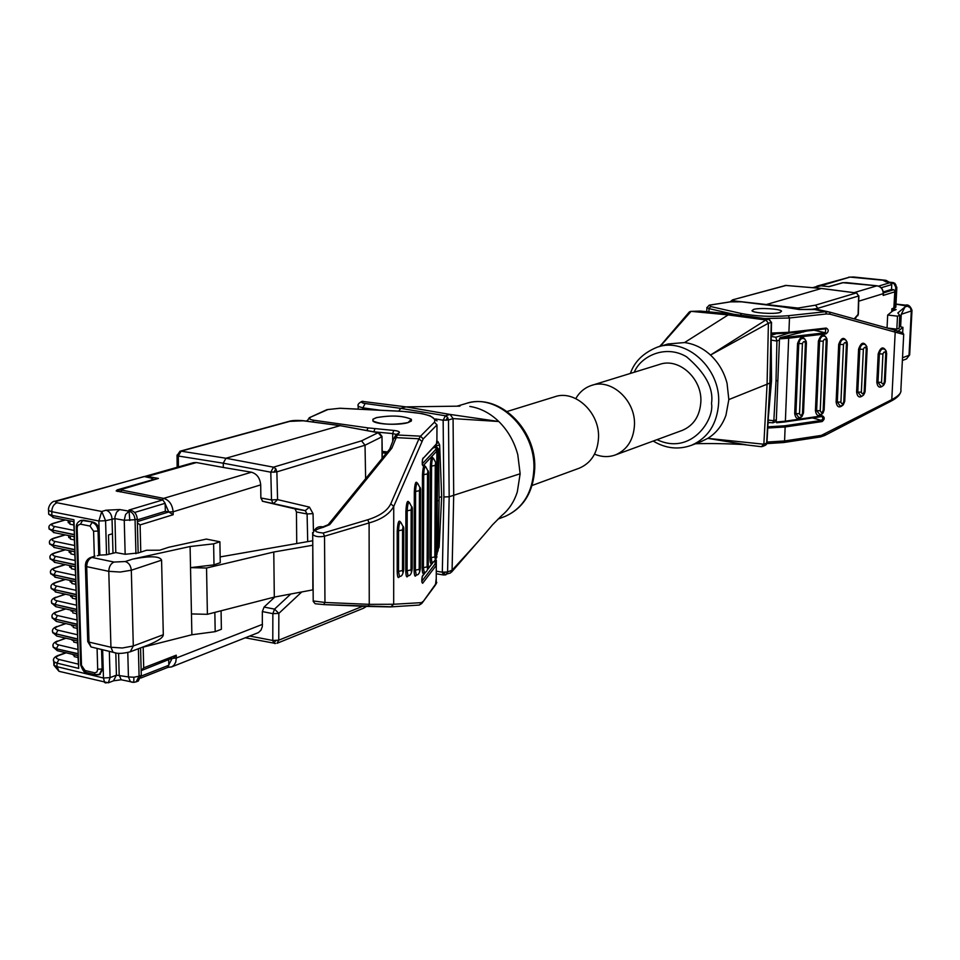 <?xml version="1.0" encoding="UTF-8"?>
<svg xmlns="http://www.w3.org/2000/svg" width="960" height="960" viewBox="0 0 960 960"><rect width="100%" height="100%" fill="white"/><g stroke="black" fill="none" stroke-linecap="round" stroke-linejoin="round"><path stroke-width="1.44" d="M769.332 319.332L771.24 322.404L768.684 319.152L765.852 320.004L728.184 314.916L691.092 311.352L660.288 346.26M769.032 319.152L731.928 314.064M766.236 444.588L765.144 445.38L766.956 442.704L770.184 383.04M732.588 299.856L786.048 285.468M797.088 309.132L797.976 308.064L815.484 305.16L817.824 308.316L858.648 295.968L856.752 293.088M854.916 319.08L858.096 314.328L858.648 295.968L856.524 292.968M888.852 282.108L885.192 280.296L883.776 280.716L886.404 281.892L894.888 283.284L896.496 287.412L895.728 284.58L893.124 282.612M681.756 430.584L682.464 430.32C693.732 425.388 699.852 415.932 700.848 401.952C702.324 378.504 678.72 357.3 659.496 364.44L592.08 385.26M594.54 454.14C601.728 457.14 608.748 457.368 615.624 454.848C627.24 449.736 633.516 439.836 634.464 425.148C635.832 400.5 611.268 378.06 591.432 385.452C584.748 387.708 579.528 392.088 575.784 398.592M700.944 441.672L707.82 438.36C716.256 433.104 722.304 425.388 725.964 415.212L728.832 399.576L727.044 383.256C724.104 372.084 718.584 362.688 710.496 355.056C702.744 347.988 694.092 343.824 684.564 342.564L668.088 343.968L658.392 346.824M780.024 312.444C774.36 314.376 752.832 313.044 752.088 310.716L753.612 309.444C759.408 307.536 780.696 308.868 781.464 311.196L780.024 312.444M753.516 309.432C759.108 307.464 781.212 308.952 781.56 311.196L780.108 312.456C774.672 314.46 752.328 312.96 751.992 310.716L753.516 309.432M728.832 399.576L767.076 384.216L768.408 323.22L710.496 355.056L765.852 320.004M745.872 444.732L707.82 438.36L763.848 444.228L767.076 384.216L770.184 382.92L771.54 322.248M763.848 444.228L761.412 446.7L743.1 444.528C726.648 443.616 710.796 443.352 695.532 443.736M660.144 346.308L668.364 336.324M684.564 342.564L728.184 314.916L731.412 313.992L700.164 311.1L691.164 311.352M765.912 320.016L768.408 323.22M691.092 311.352L689.34 311.952L662.676 343.14M770.232 380.928L771.54 380.472L768.312 417.66M777.864 380.4L776.016 381.06L776.916 341.088L771.144 340.056L771.54 380.472M771.24 335.304L775.776 333.888M776.328 419.772L773.844 420.744L772.524 422.724M773.844 420.744L768.18 420.06M776.016 381.06L773.856 420.54M776.916 341.088L775.812 337.248L771.216 336.432M798.096 332.028L798.624 333.192M765.54 304.776L821.388 288.48M733.476 299.76C732 300.288 732.924 300.756 736.26 301.152L735.792 301.452M803.34 332.064L803.352 331.428M799.776 309.564L797.976 308.064L736.26 301.152M813.864 287.796L820.872 285.804L829.092 286.68L842.988 282.708L876.972 285.816L854.052 292.656M741.252 301.824L730.404 301.86M811.404 309.396L817.824 308.316L817.788 309.516M768.036 422.736L770.232 422.592M820.872 285.804L849.912 277.092L886.632 280.572M788.496 333.096L825.504 328.872L788.376 333.132L771.276 333.888L788.376 333.132L788.904 332.292L771.288 333.084M891.744 311.712L891.9 308.712L894.744 307.788L895.752 287.172L893.988 283.692L890.208 282.636L891.768 284.568L891.528 289.488M815.604 286.848L818.388 285.996M854.184 318.876L858.336 314.124L858.888 295.848M829.332 286.488L842.988 282.636M829.344 286.404L828.228 286.584M828.228 311.772L817.908 309.552L799.068 309.492L783.036 306.948M731.112 301.752L709.776 305.124L710.604 306.528L741.684 313.584C756.144 316.32 771.66 317.028 788.232 315.72L825.384 311.712L813.264 309.252M863.556 394.992C859.764 398.34 857.448 397.356 856.596 392.052L858.6 349.176C861.144 342.072 863.928 341.328 866.964 346.944M822.672 413.448C818.772 416.976 816.36 416.04 815.424 410.628L818.4 341.052C821.136 333.72 824.016 333.072 827.04 339.108M802.116 416.328C798.156 419.988 795.684 419.064 794.7 413.58L797.544 343.512C800.4 336.048 803.328 335.46 806.328 341.736M843.216 404.88C839.364 408.312 837 407.352 836.112 402L838.692 344.424C841.32 337.212 844.164 336.504 847.188 342.324M883.644 385.236C879.9 388.5 877.632 387.504 876.816 382.248L878.196 353.856C880.656 346.86 883.404 346.08 886.428 351.504M825.72 328.872L826.212 328.056C828.96 329.676 828.876 331.62 825.96 333.888L788.676 338.196L785.376 421.164L822.396 415.812L821.904 416.592L823.08 418.284L821.532 420.408L784.524 425.82L767.808 426.852M784.68 421.944L776.7 422.76L776.244 422.016L785.376 421.164L784.68 421.944M883.308 291.924L891.348 289.464L893.82 289.728L894.84 290.94L893.856 308.076M883.248 293.928L883.176 295.428L894.66 291.876M825.756 328.884L825.336 332.76L788.052 337.068L780.204 337.668L806.436 331.08M780.204 337.668L779.472 338.88L776.244 422.016M890.76 401.028L891.792 399.624C898.632 396.024 901.656 392.736 900.876 389.772L903.708 334.476L895.188 332.136L894.336 329.976L829.512 312.06M879.348 286.476L878.568 286.14M887.04 327.96L887.676 315.048L892.704 310.92L896.16 309.588L891.9 308.712M894.744 307.788L895.836 307.224L896.844 287.22M899.22 326.388L902.952 327.372L896.448 332.448M895.992 304.152L907.428 306.156L905.016 306.936L897.816 312.96L899.784 315.384L899.124 328.344L896.832 329.136L897.492 316.14L887.676 315.048M887.376 328.056L896.832 329.136M902.952 327.372L902.652 333.084M899.784 315.384L897.492 316.14M905.016 306.936L901.26 314.304L900.624 326.76M492.42 524.916L501.72 515.556C508.932 509.676 514.128 501.792 517.308 491.892L520.14 473.76L449.172 496.752L443.88 496.992L442.32 572.196L447.576 571.98L445.896 574.824L443.484 574.968L450.48 572.964L452.088 570.192C469.704 550.92 477.78 542.424 492.084 525.324M436.308 571.2L442.32 572.196L443.484 574.968L436.296 573.768M459.924 406.14L405.972 406.872L449.964 414.42L445.38 415.788L447.576 417.228L448.488 419.976L443.148 420.228L443.88 496.992M157.008 478.836L158.424 478.428L147.396 476.424L196.416 462.552L223.32 467.46L223.248 463.188L270.792 472.188L276.864 471.864L365.028 445.212L381.732 436.908L378.108 432.708L379.152 432.792L381.996 436.38L382.068 458.508M362.856 606.216L278.76 640.188L272.784 640.476L249.792 636.06M274.956 643.584L273.6 642.996L272.784 640.476L272.856 613.656L274.536 609.12L278.844 613.38L272.856 613.656L262.344 611.568L262.332 626.616L260.976 630.168L258.408 632.604L171.636 666.9L167.976 667.284M135.936 553.704L135.06 519.72L124.248 520.26L125.568 514.5L129.06 511.152C132.588 512.292 134.592 515.148 135.06 519.72L137.292 519.048L138.156 552.984L125.16 554.28L115.788 552.576L106.56 554.784L105.576 520.716L114.852 518.628L124.248 520.26L125.16 554.28M132.396 682.308L130.416 681.744L128.436 676.932L133.92 677.232L139.092 676.2L136.164 681.84L133.668 682.38M507.096 411.504L554.604 396.828C574.752 389.292 599.832 412.404 598.524 437.7C597.624 452.772 591.264 462.912 579.468 468.108L578.712 468.384M376.404 417.672C391.224 415.092 402.852 415.632 411.264 419.304L408.036 422.568C393.288 425.196 381.612 424.668 373.032 421.008L373.02 419.256L376.404 417.672M376.296 417.648L372.9 419.244L372.9 421.008C375.6 424.44 399.228 425.496 408.144 422.58L411.384 421.008L411.396 419.304C402.924 415.608 391.224 415.056 376.296 417.648M309.204 417.768L327.924 409.524L339.888 408.288L401.688 411.336C426.06 413.088 436.968 416.712 434.424 422.208L420.552 436.164L397.308 434.988L391.836 448.176L329.7 524.628L328.14 524.76M391.836 448.176L389.604 449.244M312.684 534.348C314.376 528.396 317.76 525.912 322.872 526.896L323.124 527.34C313.02 530.088 313.044 531.984 323.196 533.04L324.528 536.22C318.72 537.252 314.784 536.628 312.696 534.348L312.6 532.56M312.528 545.28L273.78 552.012L274.308 597.108L312.864 589.86L312.768 544.488M313.2 600.96L324.96 602.472L323.664 604.596M469.848 406.44C480.408 408.096 490.056 413.124 498.816 421.512C507.948 430.572 514.272 441.648 517.788 454.716L520.14 473.76M453.708 495.144L452.088 570.156L447.576 571.98L449.172 496.752L448.488 419.976L453.072 418.596L453.708 495.144M449.964 414.42L498.816 421.512L453.072 418.596M358.188 405.384L358.212 406.38C357.324 404.796 358.596 403.128 362.04 401.364L405.972 406.872L400.752 408.36L398.712 411.132M453.072 418.548L450.048 414.432M363 401.292C360.756 402.18 361.464 402.924 365.124 403.524L362.868 407.856L380.112 410.22M358.176 409.14L358.2 406.38L362.868 407.856L362.844 409.368M365.124 403.524L400.752 408.36L445.38 415.788L443.148 420.228L435.564 418.956M438.132 549.348L439.128 547.056L441.684 496.62L439.644 444.888L437.868 441.432M382.236 452.688L386.172 453.456M441.684 496.62L439.08 497.544M386.652 452.832L382.236 452.412L386.712 452.808M437.796 449.304L438.6 449.052L435.072 445.752M438.6 449.052L439.104 500.316L438.108 550.536L437.076 552.912M178.404 466.944L178.32 456.024L177.048 455.052M177.144 467.304L177.06 455.544L180.024 451.224L181.056 451.164L178.32 456.024L223.248 463.188L225.96 458.244L340.164 425.652L378.42 432.66M437.328 500.952L439.104 500.316M196.416 462.552L193.452 462.684L144.516 476.52M340.44 425.604L303.732 420.768L288.912 421.392L180.024 451.224M223.32 467.46L251.46 472.212L163.656 498.384L120.264 489.804L158.424 478.428M162.156 499.812L163.656 498.384C169.248 500.136 172.404 504.6 173.124 511.788L260.7 484.884L260.868 498L271.512 499.944L277.572 499.608L273.78 503.316L272.892 503.112L271.512 499.944L270.792 472.188L273.48 467.172L361.524 440.856L365.028 445.212L365.628 478.704M301.776 591.948L278.844 613.38L278.76 640.188L277.032 643.296L363.564 608.208L365.232 606.312M129.816 520.524L129.06 511.152L131.292 510.48L128.964 510.036L162.78 499.932L116.16 490.956L117.192 489.888L151.272 480.144L152.904 478.488L144.36 476.568L147.396 476.424M260.7 484.884C260.028 478.08 256.944 473.868 251.46 472.212M421.788 581.316L435.048 563.988L435.36 559.476M144.36 476.568L54.972 501.252L56.904 501.168L55.572 502.02L57 502.752L101.748 511.476L105.576 520.716L98.856 521.004L101.748 511.476L106.056 510.204L119.676 509.544L129.06 511.152M162.78 499.932L165.144 503.292L165.336 511.308L168.78 511.968L173.184 514.704L173.124 511.788L168.78 511.968L137.352 521.604M274.86 597L264.072 607.068L262.344 611.568M260.868 498L262.728 501.324L295.068 508.896L296.448 511.992L296.736 543.504M219.888 541.764L220.248 562.704L213.996 564.864L190.524 567.636L190.092 546.516L213.624 543.84L219.888 541.764L206.34 539.088L168.696 547.272L159.744 550.2L146.544 550.26L138.156 552.984M168.696 659.904L168.816 665.244L167.448 667.548M313.044 513.636L307.092 513.96L305.232 510.684L309.432 507.108L313.044 513.636L313.416 530.496M408.06 575.688C406.764 578.172 406.008 576.648 405.792 571.116L405.9 511.08C406.416 502.584 407.46 499.68 409.02 502.368M424.248 572.424C423.036 574.836 422.328 573.36 422.136 568.008L422.46 474.912C422.952 466.752 423.912 463.98 425.364 466.596M431.976 562.392C430.8 564.78 430.116 563.328 429.936 558.024L430.32 466.344C430.8 458.328 431.736 455.616 433.14 458.196M414.108 570.504L419.208 569.304C419.592 572.148 419.976 571.668 420.36 567.84L420.612 488.952L417.696 483.372C416.532 483.156 415.836 485.844 415.596 491.46L415.392 570.204L416.256 574.98C415.044 577.452 414.312 575.952 414.108 570.504L414.312 491.724C414.816 483.396 415.824 480.564 417.324 483.204M399.54 576.396C398.196 578.916 397.416 577.368 397.188 571.74L397.212 531.072C397.752 522.396 398.832 519.42 400.44 522.132M421.848 582.084L422.616 583.296C421.536 582.168 421.548 579.612 422.64 575.64L425.328 572.148M422.208 463.944L435.588 449.676L436.428 446.94L432.888 448.068M137.388 522.864L140.1 524.916L173.184 514.704M172.044 658.272L141.156 670.644L143.7 667.848L143.184 647.124M173.292 658.116L176.244 655.188L143.7 667.848M367.752 519.768C379.812 515.952 387.492 510.624 390.768 503.796L393.732 506.412C389.592 514.02 381.384 519.516 369.096 522.924L367.752 519.768L323.196 533.04M435.468 558.984L437.064 554.052L437.58 449.988M323.736 604.608L367.932 606.444L369.252 604.344L393.684 604.26L390.756 606.924L368.004 606.444M435.264 559.608L436.344 557.844L436.86 451.008L437.58 447.828L436.428 446.94M131.292 510.48C134.796 511.632 136.8 514.488 137.292 519.048M137.316 519.876L165.336 511.308M140.568 647.904L141.276 675.348L138.216 681.036M127.788 652.548L128.436 676.932L116.424 675.156L110.076 677.604L108.312 682.824L113.508 680.808L121.164 679.764L123.564 680.28M105.984 683.028L104.628 682.512L103.476 678.012L57.06 666.684L59.016 671.316L61.896 672.024M323.844 604.596L391.632 606.828L418.752 605.1M54.744 662.352L53.892 665.268L57.06 666.684L56.94 663.108L78.696 668.4L78.24 653.988L56.448 648.792L78.228 653.7L77.772 639.252L55.944 633.852L77.76 638.964L77.304 624.48L55.44 619.164L77.292 624.192L76.824 609.66L54.936 604.428L76.812 609.36L76.356 594.78L54.432 589.644L76.344 594.492L75.876 579.876L53.928 574.824L75.864 579.576L75.396 564.912L53.424 559.956L75.396 564.612L74.916 549.9L52.908 545.04L74.916 549.612L74.436 534.852L52.404 530.076L74.436 534.564L73.956 519.756L51.9 515.364L51.78 511.68L98.856 521.004L99.144 530.7C98.652 526.116 96.66 523.248 93.156 522.096L83.616 520.2L81.108 520.476M99.66 674.484L103.2 668.592L103.476 678.012L110.076 677.604L109.32 651.264M48.624 512.46L48.684 514.212L51.9 515.364L52.908 517.5L73.992 521.712L73.956 519.756M74.436 534.564L73.656 521.64M48.972 527.556L49.2 529.188L52.416 530.364L53.4 532.476L74.472 536.784L74.436 534.852M74.916 549.612L74.148 536.712M49.488 542.46L49.716 544.128L52.92 545.328L53.88 547.404L74.952 551.808L74.916 549.9M75.396 564.612L74.628 551.736M49.992 557.316L50.232 559.008L53.436 560.244L54.372 562.296L75.432 566.784L75.396 564.912M75.864 579.576L75.096 566.712M50.496 572.136L50.748 573.852L53.94 575.112L54.852 577.14L75.912 581.712L75.876 579.876M76.344 594.492L75.576 581.64M51 586.896L51.252 588.66L54.444 589.932L55.332 591.936L76.38 596.604L76.356 594.78M76.812 609.36L76.056 596.532M76.824 611.436L76.824 609.66M77.292 624.192L76.524 611.376M77.304 626.232L77.304 624.48M77.76 638.964L77.004 626.172M77.772 640.992L77.772 639.252M78.228 653.7L77.472 640.92M78.24 655.704L78.24 653.988M78.696 668.4L77.94 655.632M69.84 520.884L69.948 524.196L73.764 524.964M69.924 523.332L68.244 522.66L68.208 521.544M70.332 535.932L70.428 539.088L74.244 539.88M70.404 538.2L68.724 537.516L68.688 536.376M70.812 550.944L70.908 553.932L74.724 554.736M70.884 553.032L69.204 552.324L69.168 551.16M71.292 565.896L71.388 568.74L75.192 569.556M71.352 567.804L69.684 567.096L69.648 565.896M71.772 580.812L71.868 583.5L75.66 584.328M71.832 582.54L70.164 581.82L70.128 580.596M72.252 595.692L72.336 598.212L76.128 599.052M72.312 597.24L70.644 596.496L70.548 595.308M72.732 610.512L72.816 612.876L76.608 613.74M72.78 611.892L70.884 610.092M73.212 625.296L73.284 627.504L77.064 628.38M73.248 626.496L71.28 624.852M73.692 640.032L73.752 642.084L77.532 642.972M73.728 641.052L71.724 639.564M74.16 654.72L74.232 656.616L78 657.528M74.196 655.572L72.204 654.252M214.848 612.396L215.184 631.656L191.88 634.764L191.46 613.932L207.396 614.304L274.308 597.108M207.396 614.304L206.544 568.02L273.78 552.012M312.744 540.744L220.152 556.92M191.46 613.932L190.524 567.636L206.544 568.02M221.076 610.788L221.388 629.268L215.184 631.656M213.624 543.84L213.996 564.864M114 562.056L125.244 561.528C128.808 562.716 130.836 565.62 131.316 570.228L120.252 572.04L108.78 571.332C108.984 566.676 110.724 563.58 114 562.056L91.92 557.436C88.62 558.948 86.88 562.008 86.688 566.64L85.416 566.148C85.32 561.912 87.036 559.032 90.588 557.508L94.332 556.428M97.296 555.732L98.784 555.432L98.064 531.036L99.144 530.7L99.864 555.096L106.56 554.784M141.528 647.544L191.88 634.764M99.864 555.096L98.784 555.432M147.036 645.468L147.708 645.204C158.016 641.052 163.212 637.56 163.308 634.728L161.58 560.172C160.02 556.092 150.372 555.744 132.66 559.104L190.092 546.516M102.636 649.692L103.2 668.592L102.132 669L99.18 674.712L96.648 674.856M634.272 372.228C640.56 356.424 665.448 344.064 686.568 356.808C705.456 372.852 713.772 388.392 711.516 403.428C714.624 419.748 690.972 455.868 657.024 439.656M653.208 441.06C665.772 448.596 678.6 449.976 691.704 445.2C708.168 437.76 717.144 423.768 718.632 403.2C720.864 368.412 686.04 336.888 657.492 347.088C643.548 352.716 634.5 361.5 630.384 373.428M765.792 444.96L766.86 442.956M815.484 305.16L856.26 292.98L820.992 288.42L785.688 285.444L732.648 299.832L730.068 301.848M710.772 304.92L710.016 305.064M763.848 444.192L766.656 443.064L769.884 383.22L771.24 322.404L768.408 323.256M789.096 333.048L775.812 337.248M776.928 340.884L779.424 340.08M801.684 331.62L799.968 332.94M812.556 417.948L821.532 420.408L822.144 421.548C824.82 419.256 824.904 417.348 822.396 415.812M858.72 301.188L883.26 293.652C883.068 289.284 880.98 286.668 876.972 285.816L877.212 285.852M846.636 282.624L842.988 282.708M740.916 301.776L782.7 306.912M766.812 443.568L783.636 442.536L784.584 440.964L766.992 442.068M767.748 428.028L785.136 426.972L784.524 425.82M819.96 436.932L821.34 435.396L784.584 440.964L785.136 426.972L822.144 421.548M883.272 293.436L883.176 295.428M826.212 328.056L788.904 332.292L789.48 317.988L826.62 313.944L825.384 311.712L829.404 312.024L830.244 314.232L826.62 313.944M825.96 333.888L825.336 332.76L814.068 330.204M785.028 421.896L821.7 416.592L776.7 422.76M821.34 435.396L891.792 399.624L895.188 332.136L830.244 314.232M893.82 289.728L883.416 292.92M890.208 282.636L878.532 286.128M892.608 282.588L891.852 282.804M788.232 315.72L789.48 317.988L764.652 318.54M741.684 313.584L740.16 315.144M710.604 306.528L709.02 308.628L733.644 314.244M706.908 307.392L709.02 308.628L708.924 311.868M824.004 435.588L824.988 434.184M858.6 349.176L859.8 349.212L857.784 392.088L856.596 392.052M863.376 349.296L859.8 349.212C860.76 344.784 862.716 343.332 865.644 344.82L867.156 348.564L866.232 348.948C865.404 346.608 864.444 346.728 863.376 349.296L861.348 392.172L857.784 392.088L861.156 396.24M818.4 341.052L819.612 341.088L816.624 410.652L815.424 410.628M823.248 341.184L819.612 341.088C820.62 336.54 822.636 335.076 825.672 336.708L827.16 340.44L826.2 340.836C825.324 338.448 824.34 338.568 823.248 341.184L820.236 410.748L816.624 410.652L820.092 414.828L823.056 413.004L824.136 409.98M797.544 343.512L798.768 343.548L795.912 413.604L794.7 413.58M802.428 343.644L798.768 343.548C799.8 338.928 801.864 337.464 804.96 339.168L806.412 342.876L805.416 343.284C804.528 340.884 803.532 341.004 802.428 343.644L799.536 413.7L795.912 413.604L799.032 417.852L802.02 416.424L803.508 412.92M838.692 344.424L839.892 344.46L837.312 402.024L836.112 402M843.504 344.544L839.892 344.46C840.876 339.972 842.868 338.508 845.844 340.068L847.356 343.812L846.408 344.196C845.556 341.832 844.584 341.952 843.504 344.544L840.9 402.12L837.312 402.024L840.336 406.224L843.324 404.76L844.728 401.376M878.196 353.856L879.384 353.892L877.992 382.272L876.816 382.248M882.936 353.976L879.384 353.892C880.332 349.524 882.24 348.06 885.12 349.5L886.644 353.244L885.756 353.628C884.928 351.3 883.992 351.42 882.936 353.976L881.532 382.368L877.992 382.272L880.98 386.448C883.008 386.376 884.436 384.792 885.24 381.684M788.052 337.068L788.676 338.196L779.472 338.88M895.752 287.64L896.496 287.412L895.476 307.548M892.848 282.552L886.404 281.892M886.116 281.796L883.776 280.716M849.912 277.092L816.96 286.116M881.16 287.76L891.768 284.568M902.148 332.568L894.336 329.976M861.348 392.172C862.176 394.488 863.124 394.356 864.192 391.788L865.116 391.356L867.156 348.66M866.232 348.948L864.192 391.788M820.236 410.748C821.112 413.076 822.084 412.932 823.164 410.328L824.136 409.86L827.16 340.536M826.2 340.836L823.164 410.328M799.536 413.7C800.424 416.04 801.42 415.896 802.512 413.28L803.508 412.8L806.412 342.984M805.416 343.284L802.512 413.28M840.9 402.12C841.74 404.436 842.712 404.292 843.792 401.712L844.728 401.268L847.344 343.908M846.408 344.196L843.792 401.712M881.532 382.368C882.36 384.66 883.296 384.54 884.352 381.984L885.24 381.576L886.644 353.34M885.756 353.628L884.352 381.984M893.46 308.88L893.376 310.704M911.988 310.368L911.304 310.968L910.26 307.74L907.428 306.156M905.076 305.136L905.448 305.124C908.268 304.344 910.452 306.084 911.988 310.344M909.684 354.84L906.54 358.908L909.684 354.636M901.26 314.304L911.304 310.968L909.012 355.308L902.52 357.744M457.188 406.128L465.948 403.548C496.884 392.352 535.68 429.072 533.904 468.864C532.668 492.372 523.116 508.188 505.272 516.324L504.084 516.768M445.092 572.412L442.944 574.5M447.576 417.228L446.028 420.324M289.908 421.332L181.056 451.164L225.96 458.244L273.48 467.172L275.832 468.804L276.864 471.864L277.572 499.608L309.432 507.108M275.832 468.804L273.972 472.296M275.844 640.728L273.6 642.996M245.34 637.812L275.532 643.44M133.92 677.232L133.764 682.368L121.164 679.764L119.184 674.964L118.584 653.28M324.528 536.22L324.96 602.472L369.252 604.344L369.096 522.924L324.528 536.22M436.008 446.04L439.644 444.888M439.128 547.056L438.168 547.428M438.096 550.8L437.076 551.196M302.808 420.732L340.164 425.652L378.108 432.708L361.524 440.856M306.804 421.164L307.032 420.516M366.744 430.488L368.184 427.92L313.908 420.264L312.612 421.932M313.908 420.264C309.624 419.544 308.448 418.632 310.392 417.528M157.644 478.464L121.464 489M120.216 491.916L121.728 490.512M262.512 624.348L176.316 658.02L175.728 662.16L173.856 665.364L171.636 666.9L167.82 667.392M396.96 434.04L395.724 435.444L397.308 434.988L399.324 432.708C399.864 431.664 398.004 430.908 393.744 430.44L368.184 427.92M373.884 431.808L374.94 428.7M392.7 441.42L392.7 433.572L374.088 431.844M382.224 451.416L387.432 451.908M436.944 439.272L436.38 444.36L422.856 458.664M395.724 435.444L393.816 438.492L395.88 437.616L418.968 438.78L420.552 436.164L423.192 438.924L436.98 424.896L436.896 443.376L422.628 458.94M117.228 491.352L117.192 489.888M165.156 503.724L168.78 511.968M140.784 552.132L140.1 524.916M172.632 658.368L176.316 658.02L176.244 655.188M262.728 501.324L294.684 508.752M290.784 594.012L274.536 609.12L264.072 607.068M172.044 658.596L168.804 664.824M435.048 563.988L436.308 565.308L436.356 560.28L435.588 559.188M422.616 583.296L436.308 565.308L436.224 583.272L421.836 603.42L419.304 605.064L422.628 601.644M296.448 511.992L307.092 513.96L307.716 541.608M436.98 424.896L434.424 422.208M326.772 409.74L327.924 409.524M396.54 434.52L392.7 433.572L393.744 430.44M396.72 434.316L399.324 432.708M394.872 436.488L395.724 435.456M422.28 464.64L423.012 465.852C422.016 464.316 422.028 461.7 423.048 458.004M435.588 449.676L436.86 451.008L423.012 465.852M423.192 438.924L393.732 506.412L393.684 604.26L421.236 602.652M427.8 568.944L433.044 562.14M144.12 476.52L56.904 501.168M422.412 602.64L435.456 585L436.272 578.112M422.268 576.504L422.64 575.64M390.768 503.796L418.968 438.78L421.764 441.288M389.796 448.944L393.384 439.62M329.7 524.628L323.124 527.34M412.344 508.608C411.96 505.632 411.552 506.076 411.144 509.976L407.208 510.804L407.1 570.804L411.012 569.892C411.396 572.784 411.792 572.28 412.2 568.392L412.344 508.152L409.392 502.536C408.192 502.296 407.46 505.044 407.208 510.804L405.9 511.08M408.012 575.664L407.1 570.804L405.792 571.116M412.2 568.26C411.756 573.324 410.4 575.808 408.132 575.7L408.288 575.676M428.628 472.68C428.268 469.752 427.896 470.16 427.5 473.916L423.72 474.672L423.396 567.708L427.14 566.832C427.5 569.628 427.872 569.148 428.256 565.392L428.628 472.284L425.724 466.74C424.62 466.56 423.948 469.2 423.72 474.672L422.46 474.912M424.212 572.4L423.396 567.708L422.136 568.008M428.256 565.044C427.944 569.94 426.636 572.412 424.356 572.448L424.488 572.424M436.356 464.184C436.008 461.292 435.648 461.688 435.264 465.384L431.556 466.104L431.16 557.736L434.832 556.884C435.18 559.656 435.54 559.188 435.912 555.492L436.356 463.812L433.488 458.328C432.42 458.172 431.784 460.764 431.556 466.104L430.32 466.344M431.94 562.368L431.16 557.736L429.936 558.024M435.924 555.096C435.984 559.416 434.712 561.864 432.096 562.428L432.228 562.404M420.612 489.372C420.24 486.42 419.856 486.852 419.46 490.668L414.312 491.724M420.372 567.564C419.976 572.592 418.644 575.088 416.388 575.016L416.532 574.992M403.8 528.468C403.392 525.456 402.984 525.936 402.564 529.908L398.556 530.772L398.52 571.428L402.504 570.492C402.912 573.432 403.332 572.928 403.74 568.968L403.8 527.976L400.824 522.336C399.576 522.048 398.82 524.856 398.556 530.772L397.212 531.072M399.48 576.372L398.52 571.428L397.188 571.74M403.716 569.736C403.008 574.464 401.628 576.684 399.588 576.408L399.756 576.372M134.652 512.472L165.144 503.292M119.676 509.544L116.58 512.196L114.924 516.936L115.788 552.576M106.056 510.204C109.56 511.332 111.552 514.188 112.032 518.772L112.452 533.748L108.48 534.972L109.02 553.992M57 502.752C53.7 504.132 51.96 507.108 51.78 511.68L48.564 510.528L48.444 508.836M141.276 675.348L139.092 676.2L138.384 648.732M115.8 652.92L116.424 675.156L113.508 680.808M168.816 665.244L141.264 676.08M411.012 569.892L411.144 509.976M427.14 566.832L427.5 473.916M434.832 556.884L435.264 465.384M419.208 569.304L419.46 490.668M402.504 570.492L402.564 529.908M112.992 552.72L112.452 533.748M78.504 664.176L58.992 659.46L56.94 663.108L53.772 661.704L53.52 659.748M54.972 501.252C52.596 500.844 47.928 505.548 48.564 510.528L48.684 514.212L54 517.716M74.244 530.484L54.492 526.488L52.404 530.076L49.2 528.9L48.996 527.244M64.908 519.9L53.52 523.248C49.584 524.472 48.144 526.356 49.2 528.9L54.492 532.704M74.724 545.52L54.996 541.44L52.908 545.04L49.716 543.828L49.5 542.148M64.92 534.828L54 538.116C50.064 539.4 48.636 541.308 49.704 543.828L54.984 547.644M75.204 560.508L55.5 556.356L53.424 559.956L50.22 558.72L50.016 556.992M64.944 549.72L54.492 552.96C50.58 554.268 49.152 556.188 50.22 558.72L55.488 562.536M75.672 575.46L56.004 571.212L53.928 574.824L50.736 573.564L50.52 571.8M65.004 564.564L54.972 567.744C51.072 569.112 49.656 571.044 50.736 573.564L55.98 577.38M76.152 590.352L56.508 586.032L54.432 589.644L51.24 588.372L51.024 586.572M65.076 579.36L55.464 582.492C51.588 583.872 50.184 585.828 51.24 588.372L56.46 592.188M76.62 605.208L57.012 600.804L54.936 604.428L51.756 603.12L51.528 601.296M51.504 601.632L51.756 603.408L54.948 604.716L55.824 606.684L56.952 606.948M77.1 620.016L57.504 615.54L55.44 619.164L52.26 617.832L52.02 615.972M51.996 616.308L52.272 618.12L55.452 619.452L56.304 621.396L57.444 621.66M77.568 634.776L58.008 630.216L55.944 633.852L52.764 632.496L52.524 630.612M52.5 630.96L52.776 632.784L55.956 634.14L56.784 636.06L57.924 636.324M78.036 649.5L58.5 644.856L56.448 648.504L53.268 647.124L53.028 645.204M52.992 645.552L53.28 647.412L56.448 648.792L57.264 650.676L58.416 650.952M97.08 648.372L97.704 669.708L96.804 672.096L94.776 672.84L85.02 670.5L81.492 665.34L77.148 527.928L76.32 527.616C76.02 524.46 77.412 522.132 80.46 520.62L83.616 520.2M77.148 527.928L77.796 525.312L80.448 524.148L82.536 520.524L93.156 522.096M80.448 524.148L89.976 526.056L92.064 522.42C95.58 523.572 97.572 526.44 98.064 531.036L93.576 531.228L94.332 556.32M58.992 659.46C55.416 658.332 55.356 657.012 58.8 655.5L57.852 655.548C54.048 657.12 52.68 659.172 53.772 661.704L53.892 665.268L59.016 671.316L108.312 682.824M58.8 655.5L66.168 652.812M53.52 523.248L54.312 523.212C50.808 524.448 50.868 525.54 54.492 526.488M65.304 519.972L54.312 523.212M54 538.116L54.816 538.08C51.324 539.364 51.384 540.48 54.996 541.44M65.328 534.912L54.816 538.08M54.492 552.96L55.32 552.912C51.828 554.22 51.888 555.36 55.5 556.356M65.364 549.804L55.32 552.912M54.972 567.744L55.824 567.708C52.344 569.04 52.404 570.204 56.004 571.212M65.436 564.648L55.824 567.708M55.464 582.492L56.328 582.444C52.848 583.812 52.908 585.012 56.508 586.032M65.508 579.456L56.328 582.444M65.16 594.108L56.82 597.144C53.352 598.536 53.412 599.76 57.012 600.804M65.616 594.216L56.82 597.144M65.268 608.82L57.312 611.796C53.856 613.224 53.916 614.472 57.504 615.54M65.724 608.928L57.312 611.796M65.4 623.496L57.816 626.412C54.36 627.864 54.42 629.136 58.008 630.216M65.868 623.604L57.816 626.412M65.532 638.112L58.308 640.98C54.852 642.468 54.924 643.752 58.5 644.856M66.012 638.232L58.308 640.98M97.704 669.264L102.132 669L101.556 649.428M94.428 672.78L95.196 674.664L96.24 674.964M85.02 670.5L85.8 672.372L86.94 672.66M81.492 665.34L80.652 664.416M100.248 674.304L95.196 674.664L85.8 672.372C84.432 672.852 82.728 670.392 80.664 664.98L76.308 527.16M89.976 526.056L93.576 531.228M132.66 559.104L125.244 561.528M87.72 640.728L85.38 565.416M115.452 652.848L91.032 646.956L87.744 641.556L89.004 642.096L86.688 566.64L108.78 571.332L110.94 647.244L122.328 648L133.296 645.972L130.236 651.792C122.424 653.808 116.664 653.916 112.956 652.116L110.94 647.244L89.004 642.096L91.032 646.956L93.948 647.64M163.308 634.728L133.296 645.972L131.316 570.228L161.58 560.172M766.596 444.06L766.944 442.86M785.82 285.42L784.944 285.504M706.776 311.664L706.896 307.74L709.188 305.172L730.716 301.752L741.036 301.764M682.464 430.32L615.624 454.848M702.024 441.264L691.704 445.2M662.484 343.392L659.592 346.476M765.144 445.38L762.3 446.532M690.36 311.424L700.32 311.076M731.58 313.956L700.476 311.088M768.864 319.128L731.772 313.98M773.064 422.772L776.256 421.536M772.896 422.82L768.048 422.412M821.124 288.408L785.916 285.432M856.404 292.956L821.256 288.42M812.64 287.688L818.568 286.008M877.056 285.804L846.708 282.636M828.804 286.644L842.4 282.756M741.144 301.776L782.808 306.9M883.404 293.52C883.188 289.236 881.1 286.668 877.128 285.816M782.916 306.912L787.524 307.56M891.36 400.98L824.58 435.552L820.392 436.956L783.636 442.536L766.8 443.616M894.828 291.276L893.988 308.028M883.368 294.468L883.404 293.568M858.324 314.196L857.76 315.78M787.704 307.596L799.224 309.48M799.404 309.504L816.3 309.228M865.116 391.464C864.3 394.62 862.86 396.228 860.784 396.276L861.144 396.24M893.688 282.72L892.98 282.576M885.576 281.784L886.632 281.856M885.6 280.284L853.776 277.008M853.62 276.996L848.508 277.212M891.396 400.956C897.084 397.932 900.228 394.764 900.816 391.476M903.06 333.108L903.708 334.392M885.876 280.32L889.164 282.144M895.992 304.092L905.304 305.1M902.376 360.48L906.54 358.908M909.684 354.624L911.976 310.548M467.58 403.08C499.896 393.564 536.184 429.636 534.756 467.88M532.104 485.484L579.468 468.108M498.084 519.06L505.272 516.324C523.548 508.068 533.376 492.084 534.756 468.372M328.188 524.688L390.048 448.692M312.696 534.348L313.212 601.44L315.204 603.756L323.844 604.584M451.548 572.088L482.88 536.148M303.096 420.672C296.652 420.18 291.96 420.408 289.032 421.368M339.972 408.24L326.952 409.656L309.408 417.672L307.032 421.2M366.504 606.36L364.104 607.908M120.684 489.036L117.696 491.448M381.996 436.74L382.32 458.184M436.74 443.964L437.532 442.524M262.308 501.168L305.712 510.732L295.068 508.896M401.856 411.288L422.148 413.628L430.152 415.824L437.028 420.924M401.772 411.288L340.068 408.252M422.184 462.336L422.592 459.072M436.068 584.1L436.788 582.348M421.788 580.092L422.22 576.54M422.52 576.156L425.808 571.884M427.584 569.58L433.524 561.876M138.348 680.988L136.164 681.852M140.904 678.012L167.652 667.464M436.248 558.324L436.98 556.788M322.896 526.884L328.428 524.592M55.944 597.192C52.056 598.632 50.664 600.6 51.756 603.12L55.824 606.684L76.86 611.448M56.424 611.844C52.572 613.296 51.18 615.3 52.26 617.832L56.304 621.396L77.328 626.244M56.904 626.46C53.064 627.96 51.684 629.976 52.764 632.496L56.784 636.06L77.808 640.992M57.384 641.028C53.544 642.576 52.176 644.604 53.268 647.124L57.264 650.676L78.276 655.704M80.46 520.62L81.552 520.296M65.688 652.692L57.852 655.548M68.244 522.66L68.172 520.548M68.724 537.516L68.664 535.596M69.204 552.324L69.156 550.596M69.684 567.096L69.636 565.548M70.164 581.82L70.116 580.452M70.644 596.496L70.608 595.32M71.112 611.124L71.088 610.14M71.592 625.716L71.568 624.912M72.06 640.272L72.048 639.648M90.588 557.508L95.028 556.092M130.236 651.804L147.708 645.204"/></g></svg>
